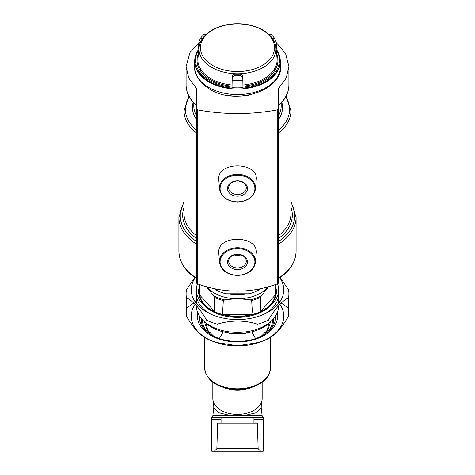 <?xml version="1.0" encoding="UTF-8"?>
<svg xmlns="http://www.w3.org/2000/svg" width="475" height="475" viewBox="0 0 475 475"><rect width="100%" height="100%" fill="white"/><g stroke="black" fill="none" stroke-linecap="round" stroke-linejoin="round"><path stroke-width="0.71" d="M258.151 448.691L216.849 448.691L217.651 423.082L257.349 423.082L258.151 448.691L260.71 451.25L211.797 451.25L211.797 417.798L263.203 417.798L263.203 417.157L211.909 417.103L211.797 417.798M263.203 417.798L263.203 451.25L260.71 451.25M231.099 415.667L219.236 412.876L213.958 408.156L212.83 398.537A24.67 15.859 0 0 0 237.5 414.396A24.67 15.859 0 0 0 262.17 398.537L261.042 408.156L255.77 412.87L243.901 415.667L212.859 415.667L211.909 417.103M256.429 340.165L251.78 331.859M223.286 331.764L219.337 338.544M265.578 332.714A30.839 19.825 0 0 0 268.322 323.855M206.678 323.855A30.839 19.825 0 0 0 209.422 332.714M194.792 277.501L186.473 289.815A51.401 33.042 0 0 0 186.099 293.799L186.099 312.229A51.401 33.042 0 0 0 186.473 316.213C193.177 327.815 199.892 335.291 206.619 338.639A51.401 33.042 0 0 0 209.54 339.952L212.337 341.115A46.259 29.735 0 0 0 237.5 345.901A46.259 29.735 0 0 0 262.663 341.115L265.46 339.952A51.401 33.042 0 0 0 268.381 338.639C275.031 335.38 281.746 327.904 288.527 316.213A51.401 33.042 0 0 0 288.901 312.229L288.901 293.799A51.401 33.042 0 0 0 288.527 289.815L280.208 277.501M264.011 340.533A46.259 29.735 0 0 0 279.912 304.291M278.991 303.014A46.259 29.735 0 0 0 278.623 302.539M196.377 302.539A46.259 29.735 0 0 0 196.009 303.014M195.088 304.291A46.259 29.735 0 0 0 210.989 340.533M209.54 339.952A51.401 33.042 0 0 0 217.354 342.623L237.5 345.776L257.646 342.623A51.401 33.042 0 0 0 265.46 339.952M196.377 300.366L195.088 301.732M193.776 303.014L186.473 308.239M288.527 316.213L288.527 297.783L288.527 308.239L281.224 303.014M279.912 301.732L278.623 300.36M186.473 316.213L186.473 297.783C193.254 301.192 199.969 308.667 206.619 320.209A51.401 33.042 0 0 0 217.354 324.193C230.909 320.055 244.334 320.055 257.646 324.193A51.401 33.042 0 0 0 268.381 320.209C275.108 308.572 281.823 301.097 288.527 297.783A51.401 33.042 0 0 0 288.901 293.799M186.099 293.799A51.401 33.042 0 0 0 186.473 297.783M195.219 277.792A46.259 29.735 0 0 0 237.5 319.598A46.259 29.735 0 0 0 279.781 277.792M197.469 283.812A41.123 26.434 0 0 0 215.133 312.039A41.123 26.434 0 0 0 237.5 316.291A41.123 26.434 0 0 0 259.867 312.039A41.123 26.434 0 0 0 277.531 283.812M215.133 312.039L216.339 312.544A38.897 25.003 0 0 0 237.5 316.57A38.897 25.003 0 0 0 258.661 312.544L259.867 312.039M259.249 312.295A38.897 25.003 0 0 0 276.397 291.567A38.897 25.003 0 0 0 275.399 285.944M199.601 285.944A38.897 25.003 0 0 0 198.603 291.567A38.897 25.003 0 0 0 215.751 312.295M203.912 321.213A38.897 25.003 0 0 0 237.5 333.604A38.897 25.003 0 0 0 271.088 321.213M224.901 332.257A31.356 20.152 0 0 0 237.5 333.955A31.356 20.152 0 0 0 250.099 332.257M201.24 40.613L190.03 52.464L186.099 66.458L188.735 77.989L196.377 88.356L196.377 108.389L197.772 109.915C224.236 114.784 250.723 114.784 277.228 109.915L278.623 108.389L278.623 88.356L286.259 77.995L288.901 66.458L285.606 53.61L276.147 42.412M280.262 60.592L280.814 65.491C282.851 91.722 231.77 106.911 206.845 87.204C198.58 81.148 194.358 73.91 194.186 65.491L194.708 60.735M256.227 253.317C258.863 235.214 217.663 234.448 218.732 252.415L219.515 262.414A18.02 13.805 0 0 1 219.48 261.553A18.02 13.805 0 0 1 238.064 247.754A18.02 13.805 0 0 1 255.485 262.414L256.227 253.317M278.623 108.389L278.623 283.106L277.228 283.931C250.812 293.526 224.331 293.526 197.772 283.931L196.377 283.106L196.377 108.389M256.227 179.918C258.863 161.815 217.663 161.049 218.732 179.022L219.515 189.02A18.02 13.805 0 0 1 219.48 188.153A18.02 13.805 0 0 1 238.064 174.361A18.02 13.805 0 0 1 255.485 189.02L256.227 179.918M257.129 313.084A38.036 24.451 180 0 0 260.27 311.731L260.686 297.243A37.715 24.243 180 0 1 251.673 300.586L250.242 299.921C241.745 298.603 233.249 298.603 224.758 299.921L223.327 300.586A37.715 24.243 180 0 1 214.314 297.243L213.602 295.777L206.435 286.823M251.673 300.586L252.362 312.152M217.871 313.084A38.036 24.451 180 0 1 214.73 311.731L214.314 297.243M222.496 314.61L223.327 300.586M275.369 284.626L275.536 291.787A38.036 24.451 180 0 1 275.274 295.028L274.96 284.774M247.059 293.776A28.684 18.436 180 0 1 227.941 293.776M268.221 286.924A34.818 22.378 180 0 1 237.494 298.775A34.818 22.378 180 0 1 206.779 286.918M260.686 297.243L261.398 295.777L268.559 286.829M200.017 285.428L199.726 295.028A38.036 24.451 180 0 1 199.464 291.787L199.631 284.626M260.27 311.731L275.274 295.028M223.072 314.61L251.928 314.61M199.726 295.028L214.73 311.731M210.431 313.975A41.123 26.434 180 0 1 196.377 294.078A41.123 26.434 180 0 1 196.507 291.971M278.493 291.971A41.123 26.434 180 0 1 278.623 294.078A41.123 26.434 180 0 1 264.569 313.975M278.623 305.662L278.623 305.965A41.123 26.434 180 0 1 259.867 328.142A41.123 26.434 180 0 1 215.133 328.142A41.123 26.434 180 0 1 196.377 305.965L196.377 305.662M196.377 294.078L196.377 303.483M226.053 290.552L226.053 293.776L248.947 293.776A32.9 21.143 0 0 0 258.483 290.237L259.617 288.978M248.947 290.546L248.947 293.776M258.483 289.192L258.483 290.237M215.383 288.972L216.517 290.237A32.9 21.143 0 0 0 226.053 293.776M216.517 289.192L216.517 290.237M290.955 201.477L296.097 217.265A58.597 37.667 180 0 1 278.623 244.102L278.623 277.982A58.597 37.667 180 0 0 296.097 251.15C295.783 261.968 289.958 271.106 278.623 278.558M285.748 96.781A52.108 33.493 180 0 1 278.623 129.996L278.623 119.278A45.042 28.951 180 0 0 281.812 102.256M288.901 66.458L288.901 85.078A51.401 33.042 180 0 1 278.623 104.898L278.623 115.467A43.694 28.084 180 0 0 281.194 105.978L281.194 102.933M227.501 261.927A9.999 7.659 0 0 1 242.499 255.295A9.999 7.659 0 0 1 242.499 268.565A9.999 7.659 0 0 1 227.501 261.927M228.695 261.161A8.805 6.745 0 0 1 237.5 254.416A8.805 6.745 0 0 1 246.305 261.161A8.805 6.745 0 0 1 237.5 267.906A8.805 6.745 0 0 1 228.695 261.161M240.896 254.938A8.805 6.745 0 0 1 234.104 254.938M238.07 254.428A7.481 5.736 0 0 1 236.93 254.428M227.501 188.533A9.999 7.659 0 0 1 242.499 181.895A9.999 7.659 0 0 1 242.499 195.166A9.999 7.659 0 0 1 227.501 188.533M228.695 187.762A8.805 6.745 0 0 1 237.5 181.017A8.805 6.745 0 0 1 246.305 187.762A8.805 6.745 0 0 1 237.5 194.513A8.805 6.745 0 0 1 228.695 187.762M240.896 181.539A8.805 6.745 0 0 1 234.104 181.539M238.07 181.034A7.481 5.736 0 0 1 236.93 181.034M194.435 68.744A43.314 27.841 180 0 1 194.631 67.747M280.369 67.747A43.314 27.841 180 0 1 280.565 68.744M269.212 34.717L270.518 34.23L271.207 34.592A40.921 26.303 180 0 1 274.449 38.202L275.755 40.797L276.284 43.255L276.967 50.231A42.762 27.485 180 0 1 278.629 53.295A42.762 27.485 180 0 1 280.22 59.595L280.262 60.266A42.803 27.514 180 0 1 280.303 61.275A42.803 27.514 180 0 1 237.5 88.997A42.803 27.514 180 0 1 194.697 61.275A42.803 27.514 180 0 1 194.738 60.266L194.78 59.595A42.762 27.485 180 0 1 196.371 53.295A42.762 27.485 180 0 1 198.033 50.231L198.716 43.255L199.245 40.797L200.551 38.202A40.921 26.303 180 0 1 203.793 34.592L204.482 34.23L205.788 34.717M280.303 61.275L280.369 66.797A42.869 27.556 180 0 1 280.369 66.999L280.369 68.566A42.869 27.556 180 0 1 280.292 70.229M250.171 94.893A42.869 27.556 180 0 1 225.037 94.929M194.708 70.229A42.869 27.556 180 0 1 194.631 68.566L194.631 66.999A42.869 27.556 180 0 1 194.631 66.797L194.697 61.275M280.22 59.595A42.762 27.485 180 0 1 242.98 88.071L242.796 77.49L240.742 75.727A40.921 26.303 180 0 1 234.258 75.727L232.204 77.49L232.02 88.071A42.762 27.485 180 0 1 194.78 59.595M276.302 50.077A41.978 26.986 180 0 1 242.968 87.127L242.796 75.763L240.742 74.207A38.564 24.789 180 0 1 234.258 74.207L232.204 75.763L232.032 87.127A41.978 26.986 180 0 1 198.698 50.077M196.371 53.295L198.033 50.231M242.968 87.127L242.98 88.071M232.02 88.071L232.032 87.127M276.967 50.231L278.629 53.295M263.203 419.662L253.947 419.662M221.053 419.662L211.797 419.662M243.901 415.667L262.141 415.667L263.091 417.103M270.4 367.656C270.928 382.31 248.009 392.938 228.232 388.657C213.56 385.362 205.681 378.355 204.6 367.656A32.9 21.143 0 0 0 237.5 388.799A32.9 21.143 0 0 0 270.4 367.656L270.4 337.499M223.826 387.576A24.67 15.859 0 0 0 251.174 387.576M270.394 322.531A32.9 21.143 0 0 0 270.364 321.979M204.636 321.979A32.9 21.143 0 0 0 204.606 322.531M261.226 336.229L268.084 329.603L270.4 322.151A32.9 21.143 0 0 0 270.394 321.943M204.606 321.943A32.9 21.143 0 0 0 204.6 322.151L206.916 329.603L213.774 336.229M266.92 332.708A34.954 22.468 0 0 0 272.436 319.901M202.564 319.901A34.954 22.468 0 0 0 208.08 332.708M271.219 328.641A35.981 23.127 0 0 0 273.386 318.873M201.614 318.873A35.981 23.127 0 0 0 203.781 328.641M275.524 318.357A38.036 24.451 0 0 0 275.316 316.35M199.684 316.35A38.036 24.451 0 0 0 199.476 318.357M199.547 316.136A38.036 24.451 0 0 0 199.464 317.739C199.464 321.777 201.097 325.642 204.369 329.317L211.048 334.727C218.464 339.114 227.282 341.359 237.5 341.454C247.772 341.353 256.625 339.091 264.053 334.661L270.792 329.139C273.956 325.506 275.536 321.706 275.536 317.739A38.036 24.451 0 0 0 275.452 316.136M197.76 312.752A40.096 25.769 0 0 0 237.5 341.935A40.096 25.769 0 0 0 277.24 312.752M277.228 109.915L277.228 283.931M197.772 109.915L197.772 283.931M224.758 299.921A37.204 23.916 180 0 1 213.602 295.777M261.398 295.777A37.204 23.916 180 0 1 250.242 299.921M214.528 311.742A38.172 24.54 180 0 1 199.328 292.143A38.172 24.54 180 0 1 199.512 289.72M275.488 289.72A38.172 24.54 180 0 1 260.472 311.742M270.394 305.722A38.902 25.003 180 0 1 204.606 305.722M196.377 277.982A58.597 37.667 180 0 1 178.903 251.15C179.217 261.968 185.042 271.106 196.377 278.558M196.377 244.102A58.597 37.667 180 0 1 178.903 217.265L178.903 251.15M196.377 241.383A57.243 36.795 180 0 1 184.045 202.623M290.955 202.623A57.243 36.795 180 0 1 278.623 241.383M196.377 238.402A54.809 35.233 180 0 1 184.045 207.326M290.955 207.326A54.809 35.233 180 0 1 278.623 238.402M196.377 235.582A53.455 34.36 180 0 1 184.045 213.631L184.045 110.907L188.931 96.188M286.069 96.188L290.955 110.907L290.955 213.631A53.455 34.36 180 0 1 278.623 235.582M196.377 132.863A53.455 34.36 180 0 1 184.045 110.907M290.955 110.907A53.455 34.36 180 0 1 278.623 132.863M196.377 129.996A52.108 33.493 180 0 1 189.252 96.781M196.377 119.278A45.042 28.951 180 0 1 193.188 102.256M196.377 115.467A43.694 28.084 180 0 1 193.806 105.978L193.806 102.933M196.377 104.898A51.401 33.042 180 0 1 186.099 85.078C186.23 92.684 189.656 99.459 196.377 105.403M220.097 261.927A17.403 13.336 0 0 1 246.204 250.384A17.403 13.336 0 0 1 246.204 273.475A17.403 13.336 0 0 1 220.097 261.927M220.097 188.533A17.403 13.336 0 0 1 246.204 176.985A17.403 13.336 0 0 1 246.204 200.082A17.403 13.336 0 0 1 220.097 188.533M280.369 66.999A42.869 27.556 180 0 1 237.5 94.555A42.869 27.556 180 0 1 194.631 66.999M242.844 80.483A42.038 27.022 180 0 1 232.156 80.483M242.968 87.62A42.732 27.467 180 0 1 232.032 87.62M274.568 47.732A37.068 23.827 180 0 1 237.5 71.559A37.068 23.827 180 0 1 200.432 47.732A37.068 23.827 180 0 1 237.5 23.904A37.068 23.827 180 0 1 274.568 47.732M242.957 85.007A39.633 25.472 180 0 0 277.109 58.882L275.791 46.52A38.487 24.742 180 0 1 240.736 73.696A38.487 24.742 180 0 1 199.209 46.52L197.891 58.882A39.633 25.472 180 0 0 232.043 85.007M276.747 54.079A40.452 26 180 0 1 242.968 86.141M232.032 86.141A40.452 26 180 0 1 198.253 54.079M203.793 34.592L205.331 35.168M200.551 38.202L202.297 38.849M199.245 40.797L200.842 41.39M234.258 75.727L234.258 74.207M232.204 77.49L232.204 75.763M240.742 75.727L240.742 74.207M242.796 77.49L242.796 75.763M274.449 38.202L272.703 38.849M275.755 40.797L274.158 41.39M271.207 34.592L269.669 35.168M253.947 423.082L253.947 417.798M221.053 423.082L221.053 417.798M216.849 448.691L214.29 451.25M212.859 415.667L213.792 407.425M262.141 415.667L261.208 407.425M204.6 367.656L204.6 337.499M262.17 398.537L262.17 382.185M212.83 398.537L212.83 382.185M278.623 294.078L278.623 303.483M258.495 328.712L259.867 328.142M216.505 328.712L215.133 328.142M296.097 217.265L296.097 251.15M178.903 217.265L184.045 201.477M288.901 85.078C288.77 92.684 285.344 99.459 278.623 105.403M186.099 66.773L186.099 85.078M255.485 262.414C253.905 270.418 247.938 274.77 237.589 275.482C227.145 274.829 221.118 270.477 219.515 262.414M255.485 189.02C253.905 197.018 247.938 201.376 237.589 202.083C227.145 201.436 221.118 197.078 219.515 189.02M275.791 46.52C274.004 33.505 256.387 23.524 237.5 23.75C218.613 23.524 200.996 33.505 199.209 46.52"/></g></svg>
